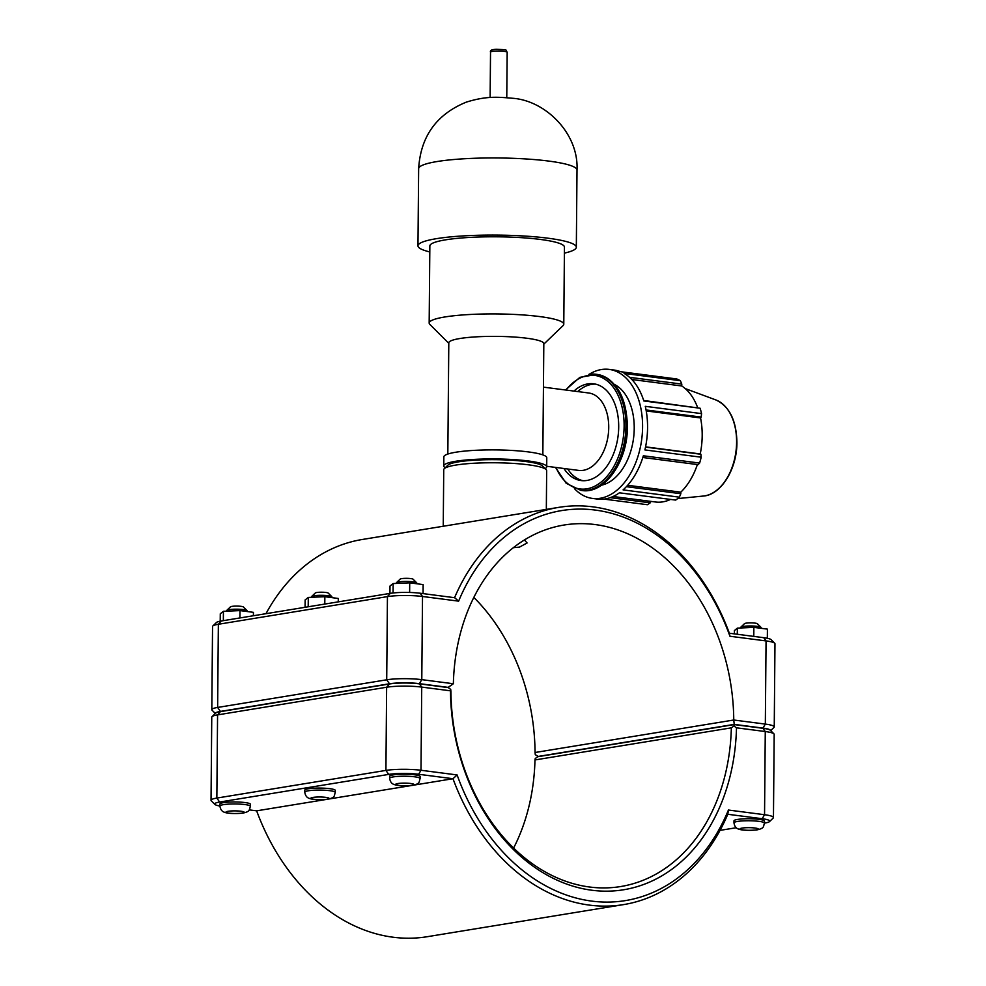 <?xml version="1.0" encoding="UTF-8"?>
<svg xmlns="http://www.w3.org/2000/svg" width="986" height="986" viewBox="0 0 986 986"><rect width="100%" height="100%" fill="white"/><g stroke="black" fill="none" stroke-linecap="round" stroke-linejoin="round"><path stroke-width="1.48" d="M445.265 467.721A51.469 7.42 0.5 0 1 443.762 465.922L443.848 456.875A51.469 7.42 0.5 0 1 455.865 452.217A51.469 7.42 0.5 0 1 512.93 450.503A51.469 7.42 0.5 0 1 546.774 457.763L546.7 466.822A51.469 7.42 0.5 0 1 545.159 468.596M443.762 465.922A51.469 7.42 0.5 0 1 455.779 461.263A51.469 7.42 0.5 0 1 512.843 459.55A51.469 7.42 0.5 0 1 546.7 466.822M447.829 454.053L448.803 342.82A47.513 6.853 0.5 0 1 459.895 338.518A47.513 6.853 0.5 0 1 512.572 336.929A47.513 6.853 0.5 0 1 543.816 343.646L542.842 454.879M448.79 343.313L429.884 324.468A67.307 9.7 0.5 0 1 429.169 323.051A67.307 9.7 0.5 0 1 444.896 316.962A67.307 9.7 0.5 0 1 519.511 314.719A67.307 9.7 0.5 0 1 563.782 324.234A67.307 9.7 0.5 0 1 563.043 325.639L543.804 344.139M429.169 323.051L429.847 245.921A67.307 9.7 0.5 0 1 445.561 239.844A67.307 9.7 0.5 0 1 520.189 237.589A67.307 9.7 0.5 0 1 564.448 247.104L563.782 324.234M429.797 251.935A79.188 11.413 0.5 0 1 417.965 245.822A79.188 11.413 0.5 0 1 436.465 238.661A79.188 11.413 0.5 0 1 524.256 236.024A79.188 11.413 0.5 0 1 576.329 247.203A79.188 11.413 0.5 0 1 564.399 253.119M543.434 387.141L588.667 392.983A39.033 24.773 97.4 0 1 608.226 434.875A39.033 24.773 97.4 0 1 578.659 470.408L546.7 466.267M589.234 374.286A65.051 41.276 97.4 0 1 609.151 369.405L614.13 370.046A65.051 41.276 97.4 0 1 620.465 371.685L676.741 378.957A65.051 41.276 97.4 0 1 680.365 380.695L624.089 373.411A65.051 41.276 97.4 0 1 643.821 400.957L700.109 408.241L643.673 400.476M700.109 408.241A65.051 41.276 97.4 0 1 701.564 413.615L645.288 406.331A65.051 41.276 97.4 0 1 644.906 449.924L701.182 457.208L700.886 454.263L645.522 447.102M642.823 457.492L698.125 464.652L699.629 463.075L643.353 455.791A65.051 41.276 97.4 0 1 623.078 489.882L679.354 497.166L680.833 493.715L626.393 486.677M679.354 497.166A65.051 41.276 97.4 0 1 675.681 500.087L619.405 492.815A65.051 41.276 97.4 0 1 597.442 499.076L592.45 498.423A65.051 41.276 97.4 0 1 574.444 488.637M646.224 410.915L700.553 417.941A60.491 38.392 97.4 0 1 700.233 453.942L700.886 454.263M646.052 409.966L701.206 417.09L700.553 417.941M609.151 369.405A65.051 41.276 97.4 0 1 615.474 371.032A65.051 41.276 97.4 0 1 642.576 427.086A65.051 41.276 97.4 0 1 592.45 498.423M614.5 384.491A52.036 33.031 97.4 0 1 633.554 438.154A52.036 33.031 97.4 0 1 601.472 485.198M629.573 377.342L681.794 384.096L680.365 380.695M681.794 384.096L681.745 385.97A60.491 38.392 97.4 0 1 697.583 407.452M701.206 417.09L701.564 413.615M701.182 457.208A65.051 41.276 97.4 0 1 699.629 463.075M697.373 464.554A60.491 38.392 97.4 0 1 680.808 492.162L680.833 493.715M670.517 499.421A60.491 38.392 97.4 0 1 655.579 501.997L613.07 496.5M650.957 501.406L650.218 502.835L610.186 497.659M603.974 499.101L647.395 504.721L650.218 502.835M645.571 446.868L700.233 453.942M627.663 485.297L680.808 492.162M631.841 379.511L681.745 385.97M573.938 391.085A48.782 30.96 97.4 0 1 587.779 383.899A48.782 30.96 97.4 0 1 593.621 383.788A48.782 30.96 97.4 0 1 618.518 431.597A48.782 30.96 97.4 0 1 586.941 480.453A48.782 30.96 97.4 0 1 581.099 480.564A48.782 30.96 97.4 0 1 563.93 468.498M577.722 391.578A48.782 30.96 97.4 0 1 591.563 384.392A48.782 30.96 97.4 0 1 595.495 384.121M582.997 480.712A48.782 30.96 97.4 0 1 567.714 468.991M265.974 613.686A201.255 152.805 -99.3 0 1 362.343 539.478L558.705 507.371A201.255 152.805 80.7 0 0 454.571 597.689L420.196 593.239A21.248 3.069 -179.5 0 0 390.271 593.362L221.197 621.007A21.248 3.069 -179.5 0 0 216.464 622.486L212.816 625.999A24.896 3.587 0.5 0 1 218.362 624.274L387.436 596.616A24.896 3.587 0.5 0 1 422.513 596.481L458.626 601.152A197.594 150.02 -99.3 0 1 595.236 510.07A197.594 150.02 -99.3 0 1 729.948 636.253L766.06 640.925A24.896 3.587 0.5 0 1 774.713 643.229A24.896 3.587 0.5 0 1 774.971 643.747L774.244 726.928A24.896 3.587 -179.5 0 0 765.333 724.094L733.757 720.014L734.213 724.377L762.954 728.099A21.248 3.069 0.5 0 1 770.559 730.49M729.948 636.253L729.357 633.234A201.255 152.805 80.7 0 0 558.705 507.371M733.978 822.829L733.991 820.808A15.246 2.194 0.5 0 1 749.261 818.75A15.246 2.194 0.5 0 1 764.483 821.079L764.47 823.088A15.246 2.194 0.5 0 0 759.01 821.363A15.246 2.194 0.5 0 0 742.778 820.907A15.246 2.194 0.5 0 0 733.978 822.829C734.484 826.206 735.963 828.277 738.403 829.016C741.62 830.298 747.684 830.619 756.582 829.978C764.926 828.215 763.115 826.527 764.47 823.088M761.081 628.304L761.093 627.527A10.168 1.467 -179.5 0 0 760.982 627.318A10.168 1.467 -179.5 0 0 753.698 626.048A10.168 1.467 -179.5 0 0 743.136 626.43A10.168 1.467 -179.5 0 0 740.868 627.133A10.168 1.467 -179.5 0 0 740.757 627.355L740.757 627.971M740.868 627.133L744.529 623.62A6.508 0.937 0.5 0 1 745.971 623.177A6.508 0.937 0.5 0 1 752.737 622.93A6.508 0.937 0.5 0 1 757.396 623.744L760.982 627.318M753.785 636.389L753.859 627.379L737.355 628.119L734.397 630.596L734.373 633.887M737.294 634.257L737.355 628.119M767.33 638.275L767.416 629.117L753.859 627.379M393.217 774.885A15.246 2.194 0.5 0 1 410.127 774.38A15.246 2.194 0.5 0 1 420.147 776.537L420.135 778.546A15.246 2.194 -179.5 0 0 414.675 776.808A15.246 2.194 -179.5 0 0 393.204 776.906A15.246 2.194 -179.5 0 0 389.643 778.274L389.655 776.265A15.246 2.194 0.5 0 1 393.217 774.885M396.421 583.416L396.434 582.8A10.168 1.467 0.5 0 1 396.545 582.59A10.168 1.467 0.5 0 1 406.602 581.432A10.168 1.467 0.5 0 1 416.647 582.763A10.168 1.467 0.5 0 1 416.758 582.985L416.758 583.761M416.647 582.763L413.06 579.189A6.508 0.937 -179.5 0 0 406.639 578.338A6.508 0.937 -179.5 0 0 400.193 579.078L396.545 582.59M423.068 593.609L423.142 584.587L409.708 582.837L409.634 592.463M393.057 592.993L393.143 583.552L409.708 582.837M389.938 593.412L390 586.029L393.143 583.552M308.359 788.763A15.246 2.194 0.5 0 1 325.257 788.258A15.246 2.194 0.5 0 1 335.289 790.415L335.277 792.424A15.246 2.194 -179.5 0 0 329.817 790.686A15.246 2.194 -179.5 0 0 308.347 790.784A15.246 2.194 -179.5 0 0 304.785 792.152L304.797 790.143A15.246 2.194 0.5 0 1 308.359 788.763M311.564 597.294L311.564 596.678A10.168 1.467 0.5 0 1 311.675 596.468A10.168 1.467 0.5 0 1 321.744 595.31A10.168 1.467 0.5 0 1 331.789 596.641A10.168 1.467 0.5 0 1 331.9 596.863L331.888 597.639M331.789 596.641L328.202 593.067A6.508 0.937 -179.5 0 0 321.769 592.216A6.508 0.937 -179.5 0 0 315.335 592.956L311.675 596.468M338.247 601.867L338.284 598.465L324.85 596.715L324.788 604.073M308.199 606.784L308.285 597.43L324.85 596.715M305.081 607.29L305.142 599.907L308.285 597.43M226.706 611.16L226.706 610.556A10.168 1.467 0.5 0 1 226.817 610.346A10.168 1.467 0.5 0 1 236.886 609.188A10.168 1.467 0.5 0 1 246.931 610.519A10.168 1.467 0.5 0 1 247.03 610.741L247.03 611.517M246.931 610.519L243.345 606.945A6.508 0.937 -179.5 0 0 236.911 606.094A6.508 0.937 -179.5 0 0 230.465 606.834L226.817 610.346M253.39 615.745L253.427 612.343L239.992 610.593L239.918 617.951M223.341 620.662L223.415 611.308L239.992 610.593M220.211 621.18L220.285 613.773L223.415 611.308M250.407 806.302C249.064 809.728 250.863 811.416 242.531 813.191C233.633 813.832 227.569 813.512 224.352 812.23C221.912 811.49 220.433 809.42 219.915 806.03L219.94 804.021A15.246 2.194 0.5 0 1 223.502 802.641A15.246 2.194 0.5 0 1 240.399 802.136A15.246 2.194 0.5 0 1 250.432 804.293L250.407 806.302A15.246 2.194 -179.5 0 0 244.959 804.564A15.246 2.194 -179.5 0 0 223.477 804.65A15.246 2.194 -179.5 0 0 219.915 806.03A21.248 3.069 0.5 0 1 214.874 804.416A21.248 3.069 0.5 0 1 219.619 802.049L388.694 774.404A21.248 3.069 0.5 0 1 418.619 774.269L452.993 778.718A201.255 152.805 80.7 0 0 623.657 904.593A201.255 152.805 80.7 0 0 727.779 814.276L762.166 818.713A21.248 3.069 0.5 0 1 769.536 821.584A21.248 3.069 0.5 0 1 764.803 823.051L764.47 823.113M513.607 848.046A182.952 138.915 80.7 0 0 534.979 759.947L535.25 758.505L537.851 756.693L734.213 724.587L733.954 726.016L736.493 727.816L765.272 731.538A24.896 3.587 0.5 0 1 773.924 733.843A24.896 3.587 0.5 0 1 774.183 734.373L773.455 817.542A24.896 3.587 -179.5 0 0 764.544 814.719L728.432 810.036A197.594 150.02 -99.3 0 1 591.822 901.118A197.594 150.02 -99.3 0 1 457.11 774.947L420.997 770.263A24.896 3.587 -179.5 0 0 385.92 770.411L216.846 798.068A24.896 3.587 -179.5 0 0 211.029 800.312A24.896 3.587 -179.5 0 0 211.287 800.842L214.874 804.416M773.924 733.843L770.325 730.269A21.248 3.069 -179.5 0 0 762.954 728.297L734.213 724.587M769.536 821.584L773.184 818.072A24.896 3.587 -179.5 0 0 773.455 817.542M211.029 800.312L211.756 717.142A24.896 3.587 0.5 0 1 212.027 716.612A24.896 3.587 0.5 0 1 217.573 714.887L386.635 687.242A24.896 3.587 0.5 0 1 421.725 687.094L450.491 690.816A186.613 141.688 80.7 0 0 591.92 890.247A186.613 141.688 80.7 0 0 736.493 727.816M733.954 726.016L731.341 727.841A182.952 138.915 -99.3 0 1 620.699 886.537A182.952 138.915 -99.3 0 1 450.947 691.568L450.713 689.374L448.149 687.575L419.407 683.853A21.248 3.069 -179.5 0 0 389.482 683.976L220.408 711.633A21.248 3.069 -179.5 0 0 215.675 713.112L212.027 716.612M450.491 690.816L450.713 689.374M534.979 759.947L731.341 727.841M623.657 904.593L427.295 936.7A201.255 152.805 -99.3 0 1 256.643 810.837L249.261 809.876M728.432 810.036L727.779 814.276M457.11 774.947L452.993 778.718L414.342 785.041M736.234 827.735L720.027 830.372M256.643 810.837L326.28 799.449M329.484 798.919L411.137 785.571M215.453 713.322A21.248 3.069 0.5 0 1 220.408 711.424L389.482 683.779A21.248 3.069 0.5 0 1 419.407 683.655L448.149 687.378L453.363 683.742A182.952 138.915 -99.3 0 1 564.004 525.033A182.952 138.915 -99.3 0 1 733.757 720.014L535.053 752.503A182.952 138.915 80.7 0 0 473.835 597.43M770.682 730.614L773.973 727.446A24.896 3.587 -179.5 0 0 774.244 726.928M538.541 756.582L535.287 754.697L535.053 752.503M524.416 539.971L527.091 542.978L519.486 547.107L513.386 547.686M453.363 683.742L421.786 679.65A24.896 3.587 -179.5 0 0 386.709 679.798L217.635 707.443A24.896 3.587 -179.5 0 0 211.817 709.698A24.896 3.587 -179.5 0 0 212.076 710.228L215.318 713.445M211.817 709.698L212.545 626.517A24.896 3.587 0.5 0 1 212.816 625.999M537.851 756.496L734.213 724.377M458.626 601.152L454.571 597.689M774.713 643.229L771.126 639.655A21.248 3.069 -179.5 0 0 763.743 637.683L729.357 633.234M448.149 687.378L447.459 687.488M443.244 526.253L443.737 469.743A51.469 7.42 0.5 0 1 444.292 468.67A51.469 7.42 0.5 0 1 455.754 465.084A51.469 7.42 0.5 0 1 509.232 463.173A51.469 7.42 0.5 0 1 546.121 469.558A51.469 7.42 0.5 0 1 546.663 470.642L546.33 509.392M546.121 469.558L542.534 465.984A47.809 6.89 -179.5 0 0 508.271 460.055A47.809 6.89 -179.5 0 0 458.589 461.83A47.809 6.89 -179.5 0 0 447.94 465.158L444.292 468.67M490.523 52.135A8.319 1.196 0.5 0 1 492.47 51.371A8.319 1.196 0.5 0 1 501.689 51.099A8.319 1.196 0.5 0 1 507.174 52.27C505.239 49.571 509.072 49.892 496.611 49.3C491.878 49.436 489.845 50.372 490.523 52.135L490.128 97.54M417.965 245.822L418.643 168.692A79.188 11.413 0.5 0 1 437.131 161.531A79.188 11.413 0.5 0 1 524.922 158.894A79.188 11.413 0.5 0 1 577.007 170.073L576.329 247.203M555.5 467.413L566.174 483.276L580.84 490.362A58.544 37.148 -82.6 0 0 625.95 426.149A58.544 37.148 -82.6 0 0 595.864 374.236A58.544 37.148 -82.6 0 0 588.864 374.372M566.013 390.062A57.25 36.322 97.4 0 1 587.853 375.53A57.25 36.322 97.4 0 1 624.126 426.162A57.25 36.322 97.4 0 1 597.085 484.927A57.25 36.322 97.4 0 1 555.993 467.475M565.52 389.988L579.867 377.355L596.875 374.372A58.544 37.148 97.4 0 1 626.96 426.285A58.544 37.148 97.4 0 1 581.851 490.498L580.84 490.362M703.388 496.044C721.136 494.935 737.109 468.781 736.912 442.394C736.431 420.443 729.406 406.281 715.824 399.934A48.98 31.084 97.4 0 1 736.604 442.27A48.98 31.084 97.4 0 1 703.388 496.044L677.678 498.583M756.176 829.904A9.145 1.319 -179.5 0 0 755.042 828.03A9.145 1.319 -179.5 0 0 742.162 828.08A9.145 1.319 -179.5 0 0 743.296 829.953A9.145 1.319 -179.5 0 0 756.176 829.904M397.826 783.537A9.145 1.319 0.5 0 1 410.706 783.488A9.145 1.319 0.5 0 1 411.852 785.349A9.145 1.319 0.5 0 1 398.96 785.411A9.145 1.319 0.5 0 1 397.826 783.537M312.969 797.415A9.145 1.319 0.5 0 1 325.848 797.366A9.145 1.319 0.5 0 1 326.982 799.227A9.145 1.319 0.5 0 1 314.103 799.289A9.145 1.319 0.5 0 1 312.969 797.415M228.099 811.293A9.145 1.319 0.5 0 1 240.991 811.244A9.145 1.319 0.5 0 1 242.125 813.105A9.145 1.319 0.5 0 1 229.233 813.167A9.145 1.319 0.5 0 1 228.099 811.293M762.954 728.297L765.272 731.538L764.544 814.719L762.166 818.713M418.619 774.269L420.997 770.263L421.725 687.094L419.407 683.853M389.482 683.976L386.635 687.242L385.92 770.411L388.694 774.404M220.408 711.633L217.573 714.887L216.846 798.068L219.619 802.049M762.954 728.099L765.333 724.094L766.06 640.925L763.743 637.683M419.407 683.655L421.786 679.65L422.513 596.481L420.196 593.239M220.408 711.424L217.635 707.443L218.362 624.274L221.197 621.007M389.482 683.779L386.709 679.798L387.436 596.616L390.271 593.362M506.767 97.676L507.174 52.27M418.643 168.692C420.603 136.512 436.49 114.314 466.292 102.137C486.579 95.827 497.992 97.022 512.4 98.255C545.431 100.424 578.881 133.43 577.007 170.073M596.875 374.372C616.238 379.179 626.43 396.532 627.429 426.433C627.835 461.103 604.652 494.467 581.851 490.498M715.824 399.934L685.208 388.57M389.643 778.274C390.16 781.664 391.627 783.734 394.08 784.474C397.296 785.756 403.36 786.076 412.259 785.435C420.591 783.66 418.791 781.972 420.135 778.546M304.785 792.152C305.29 795.542 306.769 797.612 309.21 798.352C312.426 799.634 318.49 799.954 327.389 799.313C335.733 797.538 333.921 795.85 335.277 792.424"/></g></svg>
